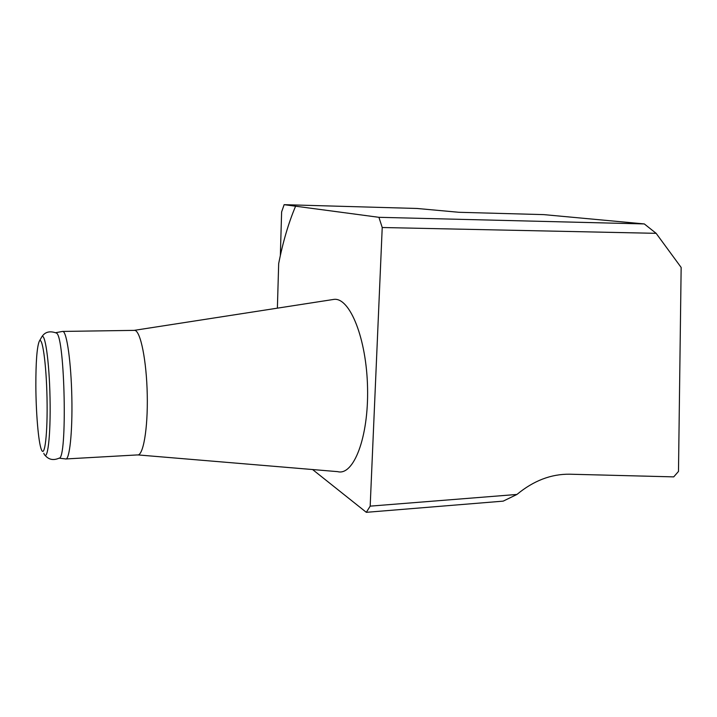 <?xml version="1.0" encoding="UTF-8"?>
<svg xmlns="http://www.w3.org/2000/svg" width="717" height="717" viewBox="0 0 717 717"><rect width="100%" height="100%" fill="white"/><g stroke="black" fill="none" stroke-linecap="round" stroke-linejoin="round"><path stroke-width="1.08" d="M516.939 494.452C533.529 480.713 551.104 473.964 569.683 474.206L673.72 476.877L678.488 471.436L681.15 267.441L656.136 233.33L382.224 227.513L370.178 506.139L516.939 494.452L503.191 501.138L366.324 512.323L312.594 469.545M644.305 223.928L378.926 217.314L284.138 204.677L417.025 208.468L458.88 212.286L543.862 214.625L644.305 223.928L656.136 233.33M295.547 206.335C288.539 222.897 282.919 241.979 278.68 263.587L277.38 308.158M280.347 255.584L281.62 211.945L284.138 204.677M378.926 217.314L382.224 227.513M370.178 506.139L366.324 512.323M332.061 299.679L334.131 299.356C349.896 297.528 366.647 338.621 367.561 388.094C368.672 437.585 353.544 476.07 337.662 471.643L138.067 454.928M66.206 458.934L137.332 454.928C143.131 456.505 147.989 428.972 147.254 394.807C146.591 360.651 140.559 331.021 134.787 330.367L133.918 330.376M35.85 385.289C35.841 362.004 36.943 347.413 39.166 341.507C42.186 334.678 46.327 362.784 47.017 398.052C47.77 433.337 44.732 458.737 41.371 449.523C38.413 442.38 35.931 412.472 35.85 385.289M62.254 331.478L62.944 331.424C66.851 332.114 71.153 362.533 71.843 397.55C72.587 432.584 69.477 460.708 65.552 458.97M55.765 332.679L56.553 333.1C64.969 337.151 67.47 459.597 59.117 458.154C53.372 460.681 48.657 459.696 44.974 455.205M39.354 341.167L41.434 337.483C44.741 330.017 49.294 360.113 50.038 398.123C50.844 436.16 47.474 463.352 43.809 453.314M134.455 330.322L334.131 299.356M59.081 458.172L65.355 458.889M55.818 332.679L62.746 331.388M56.553 333.1C49.76 330.564 44.786 331.908 41.631 337.142M62.944 331.424L134.787 330.367"/></g></svg>

